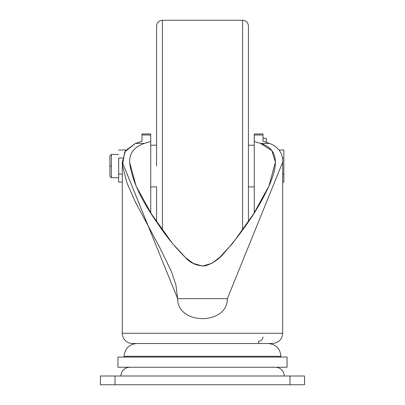 <?xml version="1.0" encoding="UTF-8"?>
<svg xmlns="http://www.w3.org/2000/svg" width="405" height="405" viewBox="0 0 405 405"><rect width="100%" height="100%" fill="white"/><g stroke="black" fill="none" stroke-linecap="round" stroke-linejoin="round"><path stroke-width="0.61" d="M258.633 341.258C261.286 341 262.744 339.547 263.007 336.894C262.744 339.547 261.286 341 258.633 341.258L258.633 343.491L272.135 343.491L132.516 343.491A10.206 10.206 0 0 1 122.31 333.285L282.69 333.285L282.69 162.147L282.69 333.285L122.31 333.285A10.206 10.206 0 0 0 132.516 343.491L272.484 343.491C278.686 342.883 282.088 339.481 282.69 333.285M150.741 134.997L150.741 212.843L150.741 141.512L144.362 143.416C134.323 146.838 129.403 153.085 129.6 162.147C129.403 153.085 134.323 146.838 144.362 143.416L135.447 143.416L124.72 151.9L122.467 165.351L126.851 182.665L135.609 202.53L159.519 247.035L171.436 271.527L175.876 284.786L177.658 298.688L227.342 298.688L177.658 298.688C177.461 325.291 227.534 325.281 227.342 298.688L282.69 162.147C282.887 153.217 278.508 146.969 269.553 143.416L263.007 141.178L263.007 133.974L254.259 133.974L254.259 134.997L263.007 134.997L263.007 141.178L269.553 143.416L260.638 143.416C279.161 149.131 278.245 165.802 268.667 186.624C258.851 208.084 243.937 230.298 223.924 253.272C219.004 259.195 212.853 263.377 205.472 265.812C197.427 266.207 190.684 263.387 185.247 257.362C174.58 246.615 165.458 235.401 157.874 223.722C140.93 199.878 131.504 179.354 129.6 162.147L136.09 186.082L151.586 214.179L172.586 243.582L185.556 257.641L193.306 263.417L202.687 266.1L212.007 263.24L219.733 257.383L232.602 243.364L253.57 213.931L268.925 186.052L275.4 162.147L271.861 150.65L260.638 143.416L254.259 141.512L254.259 212.843L254.259 141.512L260.638 143.416L269.553 143.416C278.508 146.969 282.887 153.217 282.69 162.147L227.342 298.688C227.534 325.281 177.461 325.291 177.658 298.688L122.31 162.147L125.434 150.766L135.447 143.416L141.993 141.178L141.993 134.997L150.741 134.997L150.741 133.974L141.993 133.974L141.993 141.178L135.447 143.416L144.362 143.416L150.741 141.512L150.741 134.997L141.993 134.997M266.358 142.246C266.358 137.087 266.358 137.087 266.358 142.246L266.358 138.348L263.007 138.348M100.44 376.002L304.56 376.002L100.44 376.002L100.44 384.75L115.02 384.75L115.02 376.002L115.02 384.75L289.98 384.75L289.98 376.002L289.98 384.75L304.56 384.75L304.56 376.002L304.56 384.75L100.44 384.75L100.44 376.002M275.4 367.254A8.748 8.748 0 0 1 284.148 376.002A8.748 8.748 0 0 0 275.4 367.254M287.064 357.048L117.936 357.048L117.936 367.254L287.064 367.254L287.064 357.048M136.89 343.491C129.099 344.25 124.821 348.528 124.062 356.319L280.938 356.319L124.062 356.319L124.062 357.048L117.951 357.048L202.5 357.048M202.5 367.254L284.943 367.254L202.5 367.254M254.259 134.997L254.259 141.512L254.259 134.997L263.007 134.997M162.405 230.197L162.405 20.25L162.405 230.197M254.259 145.203L248.427 145.203L248.427 26.178L248.427 221.798L248.427 26.082C248.083 22.538 246.139 20.594 242.595 20.25L242.595 230.197L242.595 20.25L162.405 20.25C158.861 20.594 156.917 22.538 156.573 26.082L156.573 166.05M150.741 186.897L156.573 186.897L156.573 221.798M248.427 221.798L248.427 166.05M279.02 150.012L283.854 150.012L279.02 150.012M283.854 158.031L283.854 150.012L283.854 158.031L282.376 158.031L283.854 158.031L283.854 174.069L283.854 158.031M282.69 174.069L283.854 174.069L282.69 174.069M283.854 182.088L283.854 174.069L283.854 182.088L282.69 182.088L283.854 182.088M118.665 158.031L122.624 158.031L118.665 158.031L118.665 182.088L122.31 182.088L118.665 182.088L118.665 174.069L122.31 174.069L118.665 174.069L118.665 158.031M125.98 150.012L118.665 150.012L125.98 150.012M118.665 166.05L118.665 174.069M118.665 154.386L111.375 154.386L109.917 155.844L109.917 176.256L111.375 177.714L111.375 154.386L111.375 166.05L109.917 166.05L111.375 166.05L111.375 177.714L118.665 177.714M122.31 162.147L122.31 333.285M120.852 376.002C121.368 370.686 124.284 367.77 129.6 367.254M268.11 343.491C275.901 344.25 280.179 348.528 280.938 356.319L280.938 357.048M156.573 145.203L150.741 145.203M254.259 186.897L248.427 186.897"/></g></svg>
